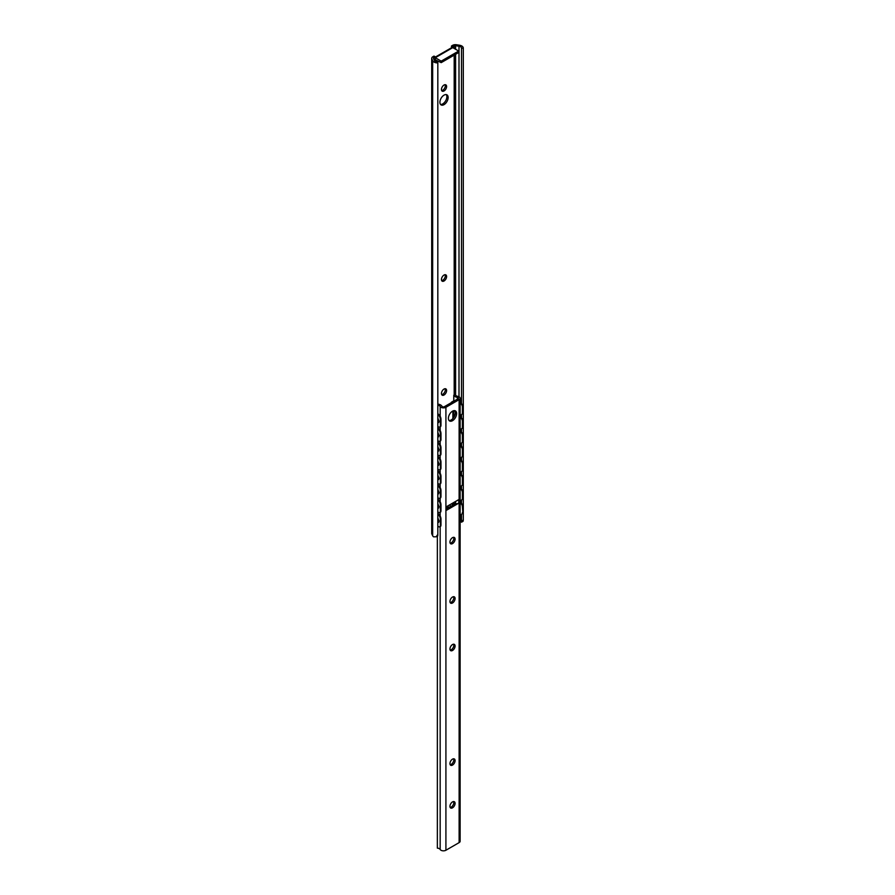 <?xml version="1.0" encoding="UTF-8"?>
<svg xmlns="http://www.w3.org/2000/svg" width="895" height="895" viewBox="0 0 895 895"><rect width="100%" height="100%" fill="white"/><g stroke="black" fill="none" stroke-linecap="round" stroke-linejoin="round"><path stroke-width="1.34" d="M448.16 507.812L448.16 505.742M460.131 407.851L460.131 410.055M460.131 422.104L460.131 424.308M460.131 436.357L460.131 438.561M460.131 450.599L460.131 452.814M460.131 464.852L460.131 467.067M460.131 479.105L460.131 481.32M460.131 493.358L460.131 495.561M437.823 418.032L439.065 421.388L438.035 422.764M437.823 432.285L439.065 435.641L438.035 437.006M437.823 446.538L439.065 449.883L438.035 451.259M437.823 460.791L439.065 464.136L438.035 465.512M437.823 475.044L439.065 478.389L438.035 479.765M437.823 489.285L439.065 492.642L438.035 494.018M437.823 503.538L439.065 506.894L438.035 508.27M460.131 507.61L460.131 509.814M437.823 517.791L439.065 521.147L438.035 522.512M460.131 403.108A3.636 2.428 50.5 0 1 462.379 406.901L462.804 406.554A3.636 2.428 -129.5 0 0 460.131 402.515M451.337 402.661A1.454 0.839 180 0 1 451.326 402.593A1.454 0.839 180 0 1 451.751 402L453.776 400.837M461.909 414.251A3.636 2.428 -129.5 0 0 462.133 414.094A3.636 2.428 -129.5 0 0 462.804 412.494L462.804 406.554M462.804 412.494L462.379 412.83A3.636 2.428 50.5 0 1 461.719 414.441A3.636 2.428 50.5 0 1 460.131 414.799M438.293 414.81A3.636 1.7 67.9 0 1 440.374 419.498L440.978 419.252A3.636 1.7 -112.1 0 0 438.886 414.564L437.823 414.43M437.823 413.691L438.886 414.564M439.926 426.904A3.636 1.7 -112.1 0 0 440.25 426.848A3.636 1.7 -112.1 0 0 440.978 425.192L440.978 419.252M440.978 425.192L440.374 425.438A3.636 1.7 67.9 0 1 439.658 427.083A3.636 1.7 67.9 0 1 438.293 426.691L437.823 426.3M460.131 417.361A3.636 2.428 50.5 0 1 462.379 421.142L462.804 420.807A3.636 2.428 -129.5 0 0 460.131 416.768M461.909 428.504A3.636 2.428 -129.5 0 0 462.133 428.347A3.636 2.428 -129.5 0 0 462.804 426.747L462.804 420.807M462.804 426.747L462.379 427.083A3.636 2.428 50.5 0 1 461.719 428.683A3.636 2.428 50.5 0 1 460.131 429.052M438.293 429.063A3.636 1.7 67.9 0 1 440.374 433.751L440.978 433.504A3.636 1.7 -112.1 0 0 438.886 428.817L437.823 428.683M437.823 427.944L438.886 428.817M439.926 441.157A3.636 1.7 -112.1 0 0 440.25 441.101A3.636 1.7 -112.1 0 0 440.978 439.445L440.978 433.504M440.978 439.445L440.374 439.691A3.636 1.7 67.9 0 1 439.658 441.336A3.636 1.7 67.9 0 1 438.293 440.933L437.823 440.553M460.131 431.614A3.636 2.428 50.5 0 1 462.379 435.395L462.804 435.059A3.636 2.428 -129.5 0 0 460.131 431.021M461.909 442.745A3.636 2.428 -129.5 0 0 462.133 442.6A3.636 2.428 -129.5 0 0 462.804 440.989L462.804 435.059M462.804 440.989L462.379 441.336A3.636 2.428 50.5 0 1 461.719 442.935A3.636 2.428 50.5 0 1 460.131 443.305M438.293 443.316A3.636 1.7 67.9 0 1 440.374 448.003L440.978 447.757A3.636 1.7 -112.1 0 0 438.886 443.07L437.823 442.924M437.823 442.197L438.886 443.07M439.926 455.41A3.636 1.7 -112.1 0 0 440.25 455.354A3.636 1.7 -112.1 0 0 440.978 453.698L440.978 447.757M440.978 453.698L440.374 453.933A3.636 1.7 67.9 0 1 439.658 455.589A3.636 1.7 67.9 0 1 438.293 455.186L437.823 454.805M460.131 445.855A3.636 2.428 50.5 0 1 462.379 449.648L462.804 449.301A3.636 2.428 -129.5 0 0 460.131 445.274M461.909 456.998A3.636 2.428 -129.5 0 0 462.133 456.842A3.636 2.428 -129.5 0 0 462.804 455.242L462.804 449.301M462.804 455.242L462.379 455.589A3.636 2.428 50.5 0 1 461.719 457.188A3.636 2.428 50.5 0 1 460.131 457.558M438.293 457.558A3.636 1.7 67.9 0 1 440.374 462.245L440.978 462.01A3.636 1.7 -112.1 0 0 438.886 457.323L437.823 457.177M437.823 456.45L438.886 457.323M439.926 469.662A3.636 1.7 -112.1 0 0 440.25 469.595A3.636 1.7 -112.1 0 0 440.978 467.951L440.978 462.01M440.978 467.951L440.374 468.186A3.636 1.7 67.9 0 1 439.658 469.841A3.636 1.7 67.9 0 1 438.293 469.439L437.823 469.058M460.131 460.108A3.636 2.428 50.5 0 1 462.379 463.901L462.804 463.554A3.636 2.428 -129.5 0 0 460.131 459.527M461.909 471.251A3.636 2.428 -129.5 0 0 462.133 471.094A3.636 2.428 -129.5 0 0 462.804 469.495L462.804 463.554M462.804 469.495L462.379 469.841A3.636 2.428 50.5 0 1 461.719 471.441A3.636 2.428 50.5 0 1 460.131 471.81M438.293 471.81A3.636 1.7 67.9 0 1 440.374 476.498L440.978 476.263A3.636 1.7 -112.1 0 0 438.886 471.575L437.823 471.43M437.823 470.703L438.886 471.575M439.926 483.915A3.636 1.7 -112.1 0 0 440.25 483.848A3.636 1.7 -112.1 0 0 440.978 482.204L440.978 476.263M440.978 482.204L440.374 482.439A3.636 1.7 67.9 0 1 439.658 484.094A3.636 1.7 67.9 0 1 438.293 483.692L437.823 483.311M460.131 474.361A3.636 2.428 50.5 0 1 462.379 478.154L462.804 477.807A3.636 2.428 -129.5 0 0 460.131 473.779M461.909 485.504A3.636 2.428 -129.5 0 0 462.133 485.347A3.636 2.428 -129.5 0 0 462.804 483.747L462.804 477.807M462.804 483.747L462.379 484.094A3.636 2.428 50.5 0 1 461.719 485.694A3.636 2.428 50.5 0 1 460.131 486.063M438.293 486.063A3.636 1.7 67.9 0 1 440.374 490.751L440.978 490.516A3.636 1.7 -112.1 0 0 438.886 485.828L437.823 485.683M437.823 484.956L438.886 485.828M439.926 498.157A3.636 1.7 -112.1 0 0 440.25 498.101A3.636 1.7 -112.1 0 0 440.978 496.445L440.978 490.516M440.978 496.445L440.374 496.691A3.636 1.7 67.9 0 1 439.658 498.347A3.636 1.7 67.9 0 1 438.293 497.944L437.823 497.564M460.131 488.614A3.636 2.428 50.5 0 1 462.379 492.407L462.804 492.06A3.636 2.428 -129.5 0 0 460.131 488.032M461.909 499.757A3.636 2.428 -129.5 0 0 462.133 499.6A3.636 2.428 -129.5 0 0 462.804 498L462.804 492.06M462.804 498L462.379 498.336A3.636 2.428 50.5 0 1 461.719 499.947A3.636 2.428 50.5 0 1 460.131 500.305M438.293 500.316A3.636 1.7 67.9 0 1 440.374 505.004L440.978 504.758A3.636 1.7 -112.1 0 0 438.886 500.07L437.823 499.936M437.823 499.209L438.886 500.07M439.926 512.41A3.636 1.7 -112.1 0 0 440.25 512.354A3.636 1.7 -112.1 0 0 440.978 510.698L440.978 504.758M440.978 510.698L440.374 510.944A3.636 1.7 67.9 0 1 439.658 512.589A3.636 1.7 67.9 0 1 438.293 512.197L437.823 511.806M460.131 502.867A3.636 2.428 50.5 0 1 462.379 506.659L462.804 506.313A3.636 2.428 -129.5 0 0 460.131 502.274M461.909 514.01A3.636 2.428 -129.5 0 0 462.133 513.853A3.636 2.428 -129.5 0 0 462.804 512.253L462.804 506.313M462.804 512.253L462.379 506.659M462.379 512.589A3.636 2.428 50.5 0 1 461.719 514.189A3.636 2.428 50.5 0 1 460.131 514.558M438.293 514.569A3.636 1.7 67.9 0 1 440.374 519.257L440.978 519.01A3.636 1.7 -112.1 0 0 438.886 514.323L437.823 514.189M439.926 526.663A3.636 1.7 -112.1 0 0 440.25 526.607A3.636 1.7 -112.1 0 0 440.978 524.951L440.374 525.197L440.374 519.257M440.978 524.951L440.978 519.01M437.823 526.059L438.293 526.439A3.636 1.7 67.9 0 0 439.658 526.842L440.25 526.607M440.374 525.197A3.636 1.7 67.9 0 1 439.658 526.842M437.823 513.45L438.886 514.323M462.379 498.336L462.379 492.407M462.379 484.094L462.379 478.154M462.379 469.841L462.379 463.901M462.379 455.589L462.379 449.648M462.379 441.336L462.379 435.395M462.379 427.083L462.379 421.142M440.374 510.944L440.374 505.004M440.374 496.691L440.374 490.751M440.374 482.439L440.374 476.498M440.374 468.186L440.374 462.245M440.374 453.933L440.374 448.003M440.374 439.691L440.374 433.751M440.374 425.438L440.374 419.498M462.379 412.83L462.379 406.901M455.085 598.531A3.636 2.103 -60 0 1 453.496 602.19A3.636 2.103 -60 0 1 450.7 603.163A3.636 2.103 -60 0 1 450.7 598.956A3.636 2.103 -60 0 1 454.336 596.864A3.636 2.103 -60 0 1 455.085 598.531M450.174 602.581A3.636 2.103 120 0 0 453.799 597.782A3.636 2.103 120 0 0 453.575 596.697M455.085 760.627A3.636 2.103 -60 0 1 453.496 764.296A3.636 2.103 -60 0 1 450.7 765.27A3.636 2.103 -60 0 1 450.7 761.063A3.636 2.103 -60 0 1 454.336 758.971A3.636 2.103 -60 0 1 455.085 760.627M450.174 764.688A3.636 2.103 120 0 0 453.799 759.889A3.636 2.103 120 0 0 453.575 758.803M455.085 803.386A3.636 2.103 -60 0 1 453.496 807.044A3.636 2.103 -60 0 1 450.7 808.017A3.636 2.103 -60 0 1 450.7 803.822A3.636 2.103 -60 0 1 454.336 801.719A3.636 2.103 -60 0 1 455.085 803.386M450.174 807.447A3.636 2.103 120 0 0 453.799 802.647A3.636 2.103 120 0 0 453.575 801.551M455.085 646.033A3.636 2.103 -60 0 1 453.496 649.692A3.636 2.103 -60 0 1 450.7 650.665A3.636 2.103 -60 0 1 450.7 646.47A3.636 2.103 -60 0 1 454.336 644.366A3.636 2.103 -60 0 1 455.085 646.033M450.174 650.094A3.636 2.103 120 0 0 453.799 645.284A3.636 2.103 120 0 0 453.575 644.199M455.085 539.148A3.636 2.103 -60 0 1 453.496 542.806A3.636 2.103 -60 0 1 450.7 543.78A3.636 2.103 -60 0 1 450.7 539.584A3.636 2.103 -60 0 1 454.336 537.481A3.636 2.103 -60 0 1 455.085 539.148M450.174 543.209A3.636 2.103 120 0 0 453.799 538.41A3.636 2.103 120 0 0 453.575 537.313M449.033 420.482A5.817 3.356 120 0 0 453.217 418.2A5.817 3.356 120 0 0 455.342 412.819A5.817 3.356 120 0 0 454.705 410.648M456.629 413.557A5.817 3.356 -60 0 1 454.089 419.419A5.817 3.356 -60 0 1 449.603 420.974A5.817 3.356 -60 0 1 449.603 414.251A5.817 3.356 -60 0 1 455.421 410.894A5.817 3.356 -60 0 1 456.629 413.557M447.22 506.279L447.22 509.065A3.278 1.891 180 0 1 446.258 510.396L446.258 506.827L458.766 499.611L458.766 503.18A3.278 1.891 180 0 1 455.6 503.661L447.22 508.36M458.766 503.18L446.258 510.396M437.353 536.139L437.353 848.136A3.345 1.935 180 0 1 440.172 849.456A3.457 1.991 0 0 0 445.911 850.25L459.124 842.62A3.457 1.991 0 0 0 460.131 841.21L460.131 398.241A3.457 1.991 180 0 1 459.124 399.651L445.911 407.281A3.457 1.991 180 0 1 440.172 406.487A3.345 1.935 0 0 0 437.823 405.211M452.176 503.415A2.182 1.264 180 0 1 453.631 503.359L455.398 503.628M437.823 404.462L438.293 404.193A5.169 2.976 180 0 1 441.973 406.296A1.454 0.839 0 0 0 444.401 406.666L458.05 398.778A1.454 0.839 0 0 0 458.475 398.185A1.454 0.839 0 0 0 457.412 397.38A5.169 2.976 180 0 1 453.776 395.254L455.454 394.706A3.345 1.935 0 0 0 457.748 396.34A3.457 1.991 180 0 1 460.131 398.241M453.776 395.254L453.776 401.251M453.776 410.682L453.776 417.45M453.776 503.382L453.776 504.567M453.776 538.04L453.776 538.79M453.776 597.424L453.776 598.173M453.776 644.926L453.776 645.675M453.776 759.531L453.776 760.28M453.776 802.278L453.776 803.028M441.683 280.605A3.636 2.103 120 0 0 445.318 275.794A3.636 2.103 120 0 0 445.083 274.709M446.605 276.544A3.636 2.103 -60 0 1 445.016 280.202A3.636 2.103 -60 0 1 442.208 281.175A3.636 2.103 -60 0 1 442.208 276.98A3.636 2.103 -60 0 1 445.844 274.877A3.636 2.103 -60 0 1 446.605 276.544M441.683 394.606A3.636 2.103 120 0 0 445.318 389.806A3.636 2.103 120 0 0 445.083 388.721M446.605 390.556A3.636 2.103 -60 0 1 445.016 394.214A3.636 2.103 -60 0 1 442.208 395.187A3.636 2.103 -60 0 1 442.208 390.981A3.636 2.103 -60 0 1 445.844 388.889A3.636 2.103 -60 0 1 446.605 390.556M441.683 90.585A3.636 2.103 120 0 0 445.318 85.786A3.636 2.103 120 0 0 445.083 84.701M446.605 86.524A3.636 2.103 -60 0 1 445.016 90.182A3.636 2.103 -60 0 1 442.208 91.156A3.636 2.103 -60 0 1 442.208 86.96A3.636 2.103 -60 0 1 445.844 84.868A3.636 2.103 -60 0 1 446.605 86.524M437.823 534.382L437.823 62.918A5.169 2.976 180 0 1 432.654 60.703L431.837 58.947A3.927 2.271 180 0 1 431.703 58.365L431.703 533.398A3.927 2.271 180 0 0 431.837 533.991L432.654 535.736A5.169 2.976 180 0 0 433.594 536.832L436.212 536.787L437.823 534.382L437.722 535.915L436.212 536.787M460.052 521.55L461.585 522.143L463.297 519.682L463.095 521.27L461.585 522.143M461.484 403.555L461.484 48.151A3.345 1.935 -0 0 0 461.484 48.095A3.345 1.935 -0 0 0 459.001 46.238L455.589 45.712A1.454 0.839 -0 0 0 454.19 45.925L452.769 46.741L452.769 47.636L458.687 51.049L458.687 52.536L441.201 62.628L435.283 59.808L435.283 57.727L441.201 61.14L441.201 62.628M461.484 522.199L461.484 514.356M461.484 503.314L461.484 500.104M461.484 489.062L461.484 485.851M461.484 474.809L461.484 471.598M461.484 460.556L461.484 457.356M461.484 446.303L461.484 443.103M461.484 432.05L461.484 428.85M461.484 417.808L461.484 414.598M463.297 519.682L463.297 48.207L461.484 48.151M435.283 57.112L451.863 47.547A1.824 1.052 60 0 1 452.769 47.636L435.283 57.727L435.283 56.832L433.874 57.66A1.454 0.839 -0 0 0 433.448 58.253A1.454 0.839 -0 0 0 433.493 58.466L434.411 60.435A3.345 1.935 -0 0 0 437.722 61.867L437.823 62.918M440.553 104.435A5.817 3.356 120 0 0 444.725 102.153A5.817 3.356 120 0 0 446.862 96.772A5.817 3.356 120 0 0 446.225 94.602M448.138 97.51A5.817 3.356 -60 0 1 445.598 103.373A5.817 3.356 -60 0 1 441.123 104.928A5.817 3.356 -60 0 1 441.123 98.204A5.817 3.356 -60 0 1 446.941 94.848A5.817 3.356 -60 0 1 448.138 97.51M441.201 61.14L458.687 51.049M435.283 56.832L433.997 56.094L432.856 56.754A3.927 2.271 180 0 0 431.703 58.365M451.483 47.759L451.483 46.003L452.769 46.741M451.483 46.003L452.635 45.332A3.927 2.271 180 0 1 456.428 44.75L459.471 45.22A5.169 2.976 180 0 1 463.297 48.095A5.169 2.976 180 0 1 463.297 48.207M452.881 505.082L452.881 503.314M452.881 418.58L452.881 410.984M450.174 504.567L450.174 506.648M452.277 503.393L452.277 505.44M447.657 508.103L447.657 506.033L447.668 508.103M455.6 501.446L455.6 503.661M459.124 399.651L459.124 842.62M445.911 407.281L445.911 850.25M453.631 503.359L453.631 502.576M457.412 397.38L457.412 399.159M440.172 406.487L440.172 416.264M440.172 426.881L440.172 430.517M440.172 441.123L440.172 444.77M440.172 455.376L440.172 459.023M440.172 469.629L440.172 473.276M440.172 483.882L440.172 487.518M440.172 498.135L440.172 501.771M440.172 512.387L440.172 516.023M440.172 526.629L440.172 849.456M459.001 396.765L459.001 46.238M432.654 535.736L432.654 60.703M433.874 59.283L433.874 57.66M454.19 395.019L454.19 55.132M454.19 48.453L454.19 45.925M455.589 395.098L455.589 54.315M455.589 49.259L455.589 45.712M431.837 533.991L431.837 58.947M452.299 505.429L452.299 503.393M439.658 427.083L440.25 426.848M439.658 441.336L440.25 441.101M439.658 455.589L440.25 455.354M439.658 469.841L440.25 469.595M439.658 484.094L440.25 483.848M439.658 498.347L440.25 498.101M439.658 512.589L440.25 512.354M453.317 504.836L453.317 503.314M453.317 418.088L453.317 410.816M437.823 508.315A2.886 2.886 0 0 0 438.751 507.968M437.823 479.809A2.886 2.886 0 0 0 438.751 479.474M437.823 451.304A2.886 2.886 0 0 0 438.751 450.968M437.823 422.809A2.886 2.886 0 0 0 438.83 422.418M463.297 520.23L463.297 48.095M437.823 522.568A2.886 2.886 0 0 0 438.751 522.221M437.823 494.062A2.886 2.886 0 0 0 438.751 493.727M437.823 465.557A2.886 2.886 0 0 0 438.751 465.221M437.823 437.062A2.886 2.886 0 0 0 438.751 436.715"/></g></svg>
